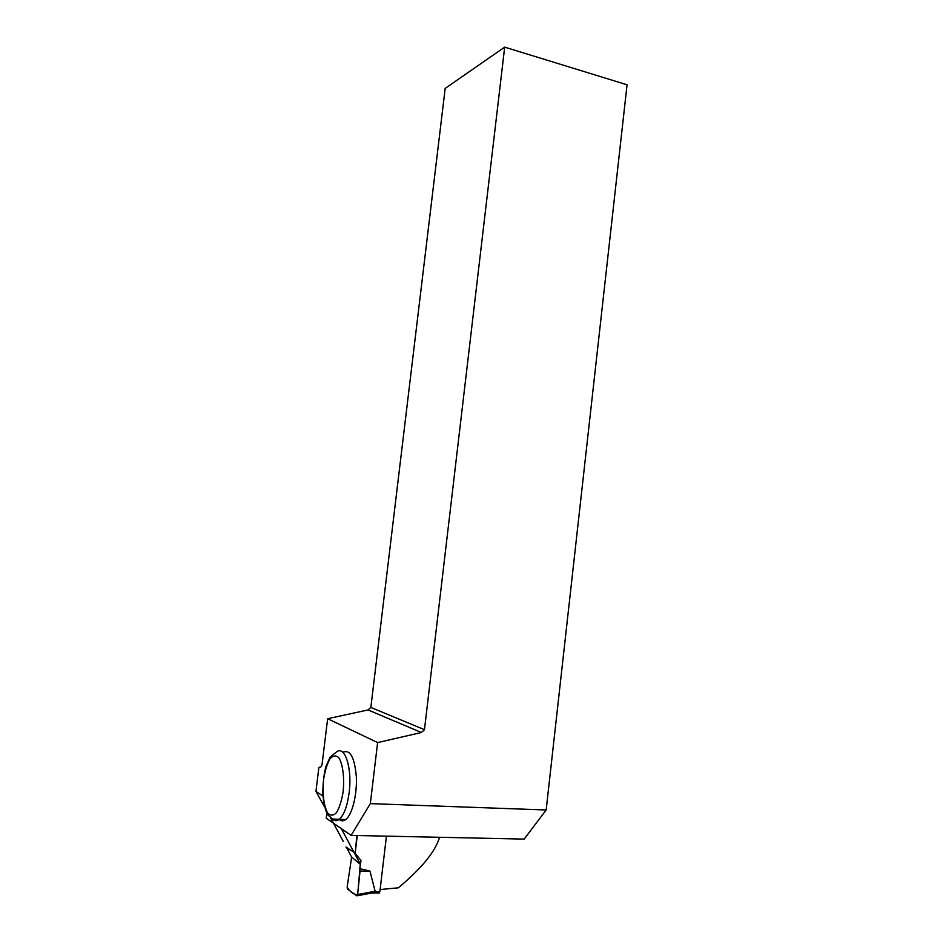 <?xml version="1.0" encoding="UTF-8"?>
<svg xmlns="http://www.w3.org/2000/svg" width="943" height="943" viewBox="0 0 943 943"><rect width="100%" height="100%" fill="white"/><g stroke="black" fill="none" stroke-linecap="round" stroke-linejoin="round"><path stroke-width="1.41" d="M378.992 892.986L379.84 891.783L386.441 836.146M356.843 835.51L355.228 853.332M375.114 891.241L357.645 894.518L356.796 895.791L347.566 889.131L347.154 886.986C349.499 891.559 354.568 895.473 357.656 894.4L360.332 864.33L359.813 868.668L369.951 871.061L375.114 891.241L371.459 893.092M351.645 857.057L347.154 886.986L351.645 857.057M354.096 852.319L345.975 847.062L347.413 848.877M357.645 894.518L360.026 871.049L369.951 871.061M360.026 871.049L359.813 868.668M322.883 795.951L315.94 791.448L324.522 806.843M330.545 817.793L343.311 841.451M315.94 791.448L318.875 767.39L320.82 766.965L322.034 764.749L327.645 718.719L368.029 709.949L421.427 732.499L424.468 729.693L504.682 47.15L627.06 84.787L546.162 809.99L370.328 803.625L351.091 835.392L524.178 839.093L546.162 809.99M380.1 889.555L398.37 887.799C421.71 868.303 435.43 851.458 439.544 837.278M349.829 849.796L347.213 848.806L351.491 856.928L360.497 864.472L341.319 828.638M357.279 835.522L355.157 853.238L360.969 860.523L360.497 864.472M504.682 47.15L445.179 88.406L370.847 707.427L368.029 709.949M342.863 752.325C350.089 749.084 354.58 757.194 356.324 776.667C357.232 794.631 352.187 814.846 345.716 819.573C343.405 821.27 341.213 821.223 339.115 819.42M326.844 813.22L326.243 818.194L351.091 835.392M327.645 718.719L377.624 742.577L370.328 803.625M421.427 732.499L377.624 742.577M370.847 707.427L424.468 729.693M379.84 891.783L374.548 891.842M345.716 819.573L332.773 819.031L327.893 814.988C325.559 811.298 323.85 804.238 322.765 793.817C322.954 782.454 324.015 773.354 325.948 766.506L330.227 756.911L336.356 752.113C344.69 744.722 352.423 767.885 349.146 792.65C347.295 806.289 343.971 815.2 339.197 819.396C336.698 821.247 334.352 821.023 332.16 818.76M343.158 791.507C344.513 777.433 342.781 764.078 338.867 757.783C335.979 755.072 332.997 755.449 329.92 758.891C327.08 763.983 324.97 770.867 323.59 779.531C322.353 793.971 323.661 805.074 327.504 812.831C330.333 815.919 333.327 815.86 336.51 812.654C339.48 807.597 341.696 800.548 343.158 791.507M379.345 892.986L371.754 893.068M357.185 895.767L372.615 892.88"/></g></svg>
